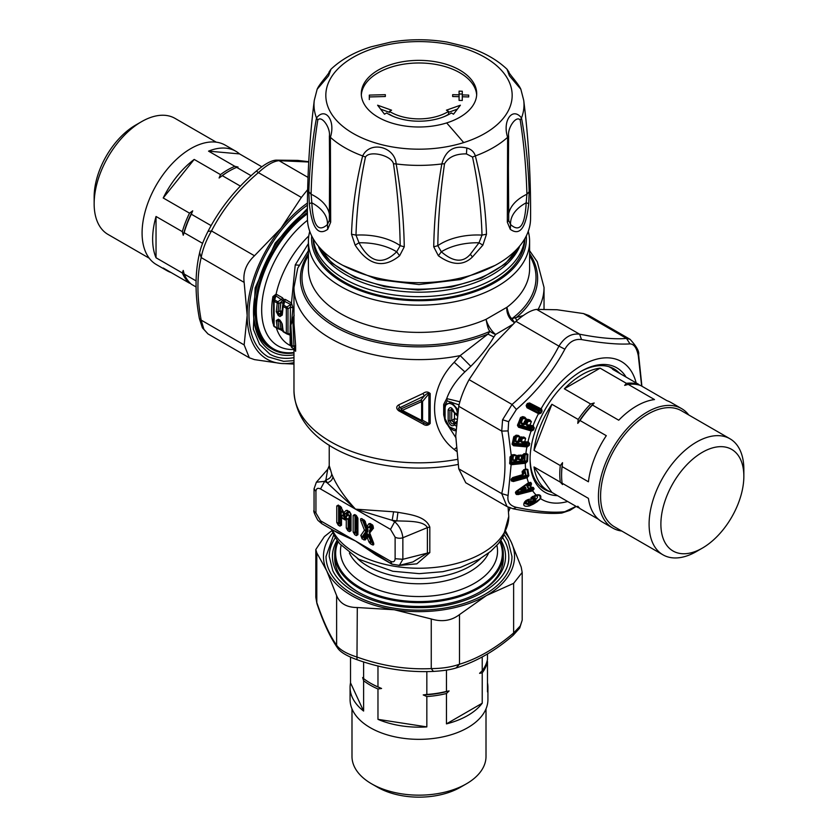 <?xml version="1.0" encoding="UTF-8"?>
<svg xmlns="http://www.w3.org/2000/svg" width="838" height="838" viewBox="0 0 838 838"><rect width="100%" height="100%" fill="white"/><g stroke="black" fill="none" stroke-linecap="round" stroke-linejoin="round"><path stroke-width="1.26" d="M530.087 458.47A69.564 40.161 120 0 0 544.49 489.382A69.564 40.161 120 0 0 550.126 491.717M618.905 372.596A69.564 40.161 120 0 0 614.055 368.888A69.564 40.161 120 0 0 580.085 371.873M532.266 487.224L531.386 487.747L533.356 487.433L534.099 488.868L532.654 490.817L518.01 494.609L516.009 494.074L515.464 492.294L516.292 491.246L528.516 482.698A79.6 45.954 -60 0 1 526.997 477.744L528.851 475.764L527.825 469.458L525.594 469.154A79.6 45.954 -60 0 1 525.332 463.257L527.458 461.529L527.877 454.301L525.897 453.421A79.6 45.954 -60 0 1 526.882 446.905L529.207 445.523L529.71 443.396L527.919 442.003A79.6 45.954 -60 0 1 531.124 430.91L518.575 427.254L518.806 425.809L530.569 429.245L531.659 427.537L533.691 427.59L533.178 426.678L529.689 425.62L531.376 421.598L529.867 419.922L527.804 419.325L525.992 419.828L526.337 418.895L522.388 417.188L520.786 418.204L522.441 418.508L520.67 423.085L522.975 424.96L524.829 424.426L526.631 420.959L527.479 421.2L526.128 424.677L527.531 426.291L531.145 427.349L530.789 428.197L519.026 424.761L522.074 417.492L520.786 418.214L518.219 424.719L518.743 426.458L531.659 430.208L532.853 429.758L533.523 428.04L534.204 428.239L533.534 429.946L531.554 431.015L531.292 430.114M528.516 482.698L530.789 482.374L528.516 482.698L516.135 492.273L528.003 483.557L528.307 484.134L526.819 485.841L528.108 488.365L530.705 488.847L517.496 492.22L516.994 491.215M531.219 485.171L530.622 484.856L530.674 485.768A0.964 0.733 -27.1 0 1 530.171 485.925L528.087 485.212L527.353 485.694L530.171 485.925L531.03 487.611L528.642 488.229L531.386 487.747L530.674 485.768L531.533 483.861L530.789 482.374M533.439 504.078L529.375 505.932C524.232 506.948 522.629 505.639 524.567 502.004L525.929 500.548C531.177 498.275 532.539 498.589 530.004 501.491L531.103 502.109L535.136 499.458L534.382 498.83L532.863 499.354L531.009 497.594L536.1 495.007C540.028 494.231 541.505 495.447 540.552 498.641L532.989 503.554L533.439 504.078L537.106 501.773L535.723 500.915L534.707 495.562M533.534 429.946L530.789 428.197L531.554 431.015M528.663 442.087L524.588 442.244L525.615 438.295L523.813 437.007L519.864 437.614L520.063 436.682L515.81 435.739L514.364 436.923L516.166 436.755L515.108 441.301L517.758 442.621L519.55 441.804L520.817 438.284L521.718 438.368L520.911 441.804L522.608 443.04L526.442 443.386L526.222 444.224L513.715 443.124L515.59 435.97L513.694 437.101L512.112 444.276L512.804 443.784L513.621 444.926L513.631 444.203L526.128 445.303L526.767 442.715L526.442 443.386L528.988 443.323L528.307 442.59L522.922 442.38L522.608 443.04M529.71 443.396L528.988 443.323L528.495 445.46L527.343 446.099L513.621 444.926L513.547 445.732L512.112 444.276M529.207 445.523L526.222 444.224L527.332 446.916M526.358 453.379L522.2 455.149L524.64 454.699L524.284 460.722L511.421 462.063L511.767 456.04L512.699 455.935L512.479 460.177L515.412 460.869L517.077 459.811L517.695 456.438L518.628 456.343L518.45 459.559L521.383 460.251L523.048 459.193L523.865 454.196L524.798 454.102L524.64 454.699A1.278 0.67 2.1 0 1 525.196 454.699L524.798 454.102L526.17 453.85L527.144 454.353L526.725 461.602L525.677 462.387L511.557 463.885L510.583 463.005L509.755 463.739L511.128 464.681L508.1 495.509C507.053 501.836 509.829 505.796 516.428 507.357C536.781 511.62 552.923 513.066 564.864 511.693L576.062 506.362M527.877 454.301L525.196 454.699L524.839 460.743L527.458 461.529M525.793 463.184L524.284 460.722L524.347 461.79L510.583 463.005L510.834 456.563L511.924 455.432L509.996 456.972L509.755 463.739M527.825 469.458L526.055 469.029L522.891 470.914L524.714 470.202L525.573 475.46L512.804 478.99L512.709 478.309L522.535 475.586L524.232 472.967L523.771 470.013M527.458 477.587L527.207 476.853L513.202 480.761L513.045 479.985L525.814 476.455L526.128 475.397L525.573 475.46L525.814 476.455L527.207 476.853L528.129 475.963L527.092 469.636L524.714 469.741L526.128 475.397L528.851 475.764M531.533 483.861L530.831 484.155L530.108 482.657L528.003 483.557A1.278 0.953 -28.3 0 1 528.527 483.421L528.82 484.699L528.83 483.987L530.831 484.155L530.622 484.856L528.087 485.212L527.573 484.647M533.356 487.433L530.433 488.303A1.278 0.995 -26 0 1 530.967 488.166L529.553 488.533M518.01 494.609L517.716 493.373L530.915 490.031L530.967 488.166L532.654 487.737L533.418 489.162L532.455 490.094L517.004 493.561L516.627 494.577M534.099 488.868L530.705 488.847L531.805 491.068M534.057 498.945L531.533 497.206L531.009 497.594L536.1 495.007A79.6 45.954 -60 0 1 532.654 490.817L532.455 490.094M535.461 495.342L535.995 495.206C539.316 494.787 540.667 495.887 540.049 498.526M534.204 428.239L532.947 425.924A79.6 45.954 -60 0 1 538.478 413.637L526.987 407.75L526.18 405.665L526.798 405.571L527.217 407.038L526.934 405.163L527.374 404.335L528.066 404.639L538.97 410.211L538.53 411.049L540.342 412.82L541.463 410.746L541.076 409.677L529.103 403.518L527.374 404.335L527.343 403.487L527.657 403.979M539.075 413.888L538.719 412.904L539.075 413.888L540.971 413.134L542.081 411.07L541.62 409.143L529.564 402.952L527.343 403.487M541.62 409.143L539.578 409.468L539.452 410.463L539.578 409.468L527.647 403.979L526.934 405.163L538.53 411.049A1.278 0.534 117.1 0 0 538.226 411.992L539.452 410.463L542.081 411.07M540.971 413.134L539.222 413.124L527.312 406.42L528.066 404.639A1.278 0.534 -62.9 0 1 528.663 403.885L529.564 402.952M534.382 427.789L533.523 428.04M533.649 426.154L532.099 426.647L532.14 427.548L534.183 428.281M588.821 315.497L583.52 313.58L557.061 309.746L536.624 309.4C531.292 310.039 524.41 314.009 515.967 321.321L489.507 348.755L469.071 379.656C464.011 389.146 460.565 398.029 458.742 406.283L501.721 431.099L508.1 430.921L508.656 421.682L516.428 409.447C536.781 391.681 552.923 371.59 564.864 349.184C569.117 341.873 574.679 338.667 581.53 339.568C602.134 343.192 618.276 344.638 629.977 343.894C633.968 343.957 636.744 347.906 638.305 355.741L641.657 386.077M526.337 418.895L524.808 417.209L522.765 416.612L520.587 417.481L517.465 425.442L518.575 427.254M532.591 426.469L532.947 425.924L530.045 425.076L531.376 421.598M526.872 404.105L526.18 405.665M526.987 407.75L527.217 407.038L538.719 412.904M522.765 416.612L522.074 417.492L522.922 417.743L524.808 417.209M529.867 419.922L529.501 420.498L526.306 420.267L525.604 419.702L525.939 418.77L522.954 418.675L522.922 417.743L521.184 423.263L523.687 424.018L522.074 424.698M527.804 419.325L527.112 420.205L530.988 421.472L527.992 421.378L526.641 424.866L532.099 426.647M524.441 421.325L525.426 421.514L527.112 420.205L526.096 420.466L525.604 419.702L523.666 423.337L520.67 423.085M576.209 506.435L569.966 510.342L561.753 513.055C549.299 514.165 533.083 512.741 513.118 508.781L507.042 506.581L501.721 493.624C506.047 475.282 506.047 454.437 501.721 431.099L502.58 419.775L512.049 404.471L516.428 409.447M469.071 379.656L512.049 404.471C532.004 387.523 547.643 368.081 558.946 346.136L564.864 349.184M515.967 321.321L558.946 346.136C564.529 337.138 571.411 333.168 579.603 334.205C599.568 338.102 615.197 339.495 626.499 338.395L630.05 339.296C636.555 346.419 639.415 351.52 638.608 354.6L638.305 355.741M536.624 309.4L579.603 334.205L581.53 339.568M583.52 313.58L626.499 338.395L629.977 343.894M567.661 501.501A79.6 45.954 -60 0 1 540.552 498.641L537.106 501.773M526.819 476.979L526.997 477.744L513.38 481.515L512.008 480.111L513.045 479.985L512.804 478.99A1.278 0.869 171.8 0 0 511.882 479.807L511.41 480.96L513.38 481.515M511.086 479.734L512.762 477.555L523.258 474.476A0.964 0.555 -163.5 0 1 522.587 474.842L512.762 477.555L511.128 479.168L511.41 480.96M523.3 474.329L523.258 474.507A0.964 0.964 0 0 1 522.587 475.167L522.168 471.888L522.86 471.27L523.3 473.784L524.232 472.967M525.594 469.154L523.813 469.647L522.168 471.888M525.279 462.45L525.332 463.257L511.599 464.692L511.285 463.875M511.599 464.692L511.421 462.063A1.278 0.702 -175.6 0 0 510.499 462.555L509.567 462.943M525.992 469.395L523.813 469.647L522.87 470.998M522.891 470.914L522.21 471.26L522.86 471.27M523.258 474.476L523.3 473.784L522.608 474.392M516.114 491.833L515.464 492.294L516.114 491.833L517.004 493.561L517.716 493.373L517.496 492.22A1.278 0.985 153.2 0 0 516.648 493.278L516.009 494.074M526.306 500.401L528.495 499.364L530.506 502.507L531.229 502.182M530.004 501.491L527.898 500.831L527.542 499.71M529.375 505.932L529.197 504.958L532.989 503.554L532.067 503.219L529.197 504.958L524.337 503.408L524.85 501.962M524.567 502.004L525.091 501.606L524.567 502.004M532.863 499.354L533.178 497.919L535.681 498.998L531.313 502.119M535.136 499.458L535.681 498.998L535.136 499.458M534.382 498.83L532.507 496.484C538.174 495.164 539.044 496.41 535.136 500.213L531.47 502.528C525.782 504.78 524.179 503.994 526.652 500.171L527.259 500.401C525.248 503.408 526.515 504.005 531.051 502.192M529.019 502.905L535.681 498.998M508.1 430.921L511.285 455.704L509.996 456.972M522.703 455.359L522.765 455.191A0.964 0.964 0 0 0 522.786 455.149L518.104 455.264L516.459 456.301L516.491 455.432L514.406 454.615L512.175 454.845L510.939 456.155M520.356 455.034L521.833 455.526L523.205 454.468M525.782 453.892L524.106 453.609L522.86 454.95M526.955 446.088L526.882 446.905L513.547 445.732M520.063 436.682L518.23 435.393L516.061 435.205L513.694 437.101M527.668 442.516L527.919 442.003L524.829 441.731L525.615 438.295M517.465 425.442L518.806 425.809L519.026 424.761L518.23 424.698M516.061 435.205L515.59 435.97L516.501 436.053L518.23 435.393M513.998 436.399L514.532 436.514L513.998 436.399M523.813 437.007L520.304 437.865L519.455 437.541L519.654 436.619L516.711 436.849L516.501 436.053L515.653 441.396L518.251 441.783L516.805 442.537M521.624 436.818L521.142 437.583L525.216 438.232L522.263 438.452L521.446 441.909L522.922 442.38L524.829 441.731L520.911 441.804M519.811 438.588L520.293 437.876A0.964 0.964 0 0 0 520.304 437.865L519.455 437.541L518.094 441.197L515.108 441.301M518.565 439.206L520.817 438.284L521.142 437.583L519.455 437.541M512.175 454.845L510.866 456.333M514.406 454.615L511.924 455.432L516.491 455.432M518.104 455.264L517.015 456.343L516.051 456.301L516.082 455.432L513.254 455.945L512.856 455.338L512.699 455.935A1.278 0.67 2.2 0 1 513.254 455.945L513.034 460.188L515.674 460.209L514.427 460.963M517.978 455.725L520.241 455.484L516.051 456.301L515.37 459.769L512.479 460.177M521.487 456.26L522.849 454.982L521.529 455.935L521.341 459.151L519.005 459.58L521.645 459.591L520.398 460.345M458.742 406.283L455.725 435.812L458.742 468.809L501.721 493.624L508.1 495.509M561.753 513.055L564.864 511.693M513.118 508.781L516.428 507.367M458.742 468.809L465.781 482.761M526.128 424.677L530.045 425.076L527.531 426.291M527.992 421.378L527.961 420.456L527.992 421.378M531.606 426.636L531.659 427.537L531.606 426.636M522.975 424.96L524.379 423.881A0.964 0.796 47.4 0 1 523.687 424.018L523.666 423.337L524.64 423.525L524.829 424.426M526.212 421.587L525.426 421.514L524.64 423.525L525.426 423.588M522.263 438.452L522.053 437.666L522.263 438.452M512.154 443.553L513.715 443.124L513.631 444.203L512.804 443.784M520.492 438.934L519.623 439.133L520.126 438.065L518.952 441.5A0.964 0.88 45.4 0 1 518.251 441.783L518.094 441.197L519.151 441.123L519.55 441.804M518.083 441.951L517.758 442.621M515.475 457.904L516.575 457.558L516.344 459.79A0.964 0.932 46.7 0 1 516.198 459.957L516.198 459.957A0.964 0.932 46.7 0 1 515.674 460.209L515.37 459.769L516.48 459.413L517.077 459.811M517.853 455.851L516.889 456.532L517.853 455.851M516.711 456.899L516.994 456.364A0.964 0.964 0 0 0 517.004 456.354L516.575 457.558L516.889 456.532L516.575 457.558L517.496 457.087M515.569 460.303L516.344 459.79L515.412 460.869M523.509 455.432L522.598 455.903L522.315 459.172A0.964 0.932 46.8 0 1 522.168 459.339L522.168 459.339A0.964 0.932 46.8 0 1 521.645 459.591L521.341 459.151L522.451 458.795L523.048 459.193M518.45 459.559L519.005 459.58L519.183 456.354L523.52 455.296M519.183 456.354L518.785 455.746L518.628 456.343A1.278 0.67 2.5 0 1 519.183 456.354M522.786 455.128L522.619 455.663L522.786 455.128M521.54 459.685L522.315 459.172L521.383 460.251M523.425 487.538L525.436 487.171L525.038 488.156L522.807 488.9C520.377 490.115 520.534 490.419 523.279 489.811L524.588 489.476A1.278 1.278 -100.1 0 0 525.395 488.858L525.038 488.156L522.807 488.9L522.284 488.324C520.042 490.083 520.346 490.691 523.216 490.146L524.64 489.465L523.425 487.538L522.284 488.324M525.436 487.171L526.138 488.554L523.216 490.146M526.138 488.554L524.578 489.801M526.819 485.841L527.353 485.694L528.642 488.229L528.108 488.365M535.65 499.197L532.738 496.955M531.47 502.528L532.067 503.219L535.723 500.915L535.136 500.213M528.988 502.905L527.259 500.401M620.382 373.79A68.925 39.795 120 0 0 616.684 371.14A68.925 39.795 120 0 0 612.547 369.265L638.839 384.453A68.925 39.795 120 0 0 626.405 383.333L600.102 368.154A68.925 39.795 120 0 0 564.33 388.811L590.633 403.989A68.925 39.795 120 0 0 585.154 410.117A68.925 39.795 120 0 0 578.199 419.461L551.896 404.283A68.925 39.795 120 0 0 534.016 450.373L560.308 465.561A68.925 39.795 120 0 0 560.308 482.143L534.016 466.955A68.925 39.795 120 0 0 547.759 490.534A68.925 39.795 120 0 0 551.896 492.409L578.199 507.587A68.925 39.795 120 0 0 579.372 507.954M639.478 385.124L638.839 384.453M688.763 414.978A68.925 39.795 120 0 0 681.64 408.64L671.091 402.554A68.925 39.795 120 0 0 666.954 400.679L640.651 385.49A68.925 39.795 120 0 0 628.217 384.38L654.509 399.569A68.925 39.795 120 0 0 618.737 420.215L592.445 405.037A68.925 39.795 120 0 0 586.967 411.165A68.925 39.795 120 0 0 580.011 420.508L577.78 423.389A67.648 39.051 -60 0 1 586.495 411.311A67.648 39.051 -60 0 1 594.184 402.984L590.633 403.989M534.016 466.955L551.896 492.409M600.102 368.154L564.33 388.811M628.217 384.38L624.666 385.386L626.405 383.333M722.262 530.758A58.67 33.876 120 0 0 743.851 476.246A58.67 33.876 120 0 0 682.478 469.647A58.67 33.876 120 0 0 662.177 535.262A58.67 33.876 120 0 0 702.37 548.104A58.67 33.876 120 0 0 722.262 530.758M577.78 423.389L578.199 419.461M580.011 420.508L606.303 435.687A68.925 39.795 120 0 0 588.423 481.787L562.12 466.609L562.539 462.681L560.308 465.561M551.896 404.283L534.016 450.373M560.308 482.143L562.539 484.542L562.12 483.191L588.423 498.369A68.925 39.795 120 0 0 602.166 521.938L612.714 528.034A68.925 39.795 120 0 0 621.765 531.03M598.468 519.288L580.011 508.635L577.78 506.225L578.199 507.587M562.12 466.609A68.925 39.795 120 0 0 561.596 475.209A68.925 39.795 120 0 0 562.12 483.191M562.539 462.681A67.648 39.051 120 0 0 561.596 474.161L561.596 475.209M743.851 476.246L743.851 469.448A67.009 38.684 120 0 0 729.982 438.777A67.009 38.684 120 0 0 673.762 461.906A67.009 38.684 120 0 0 662.973 554.829A67.009 38.684 120 0 0 696.472 551.509L702.37 548.104M594.184 402.984L592.445 405.037M681.64 408.64A68.925 39.795 120 0 0 623.807 432.439A68.925 39.795 120 0 0 612.714 528.034M729.982 438.777L681.462 410.767A67.009 38.684 120 0 0 625.253 433.895A67.009 38.684 120 0 0 614.464 526.819L662.973 554.829M315.811 597.285L316.942 603.664C323.395 622.718 330.266 637.477 337.557 647.931C340.165 652.006 346.597 655.903 356.841 659.632C381.835 668.64 407.268 672.568 433.162 671.427C443.176 670.871 451.085 669.646 456.867 667.729C476.738 661.454 495.53 650.634 513.223 635.256L513.631 632.962L520.262 625.976L522.189 620.193L519.728 628.029L513.223 635.256M332.78 532.727A95.542 55.161 180 0 0 326.715 570.762L336.625 595.598C339.851 603.486 346.733 607.466 357.292 607.529L394.269 609.76A95.542 55.161 180 0 1 327.323 572.019A95.542 55.161 180 0 1 326.715 570.762L316.806 552.891L316.806 602.522C323.416 621.754 330.025 635.99 336.625 645.218L337.557 647.931M336.625 595.598L336.625 645.218C339.819 649.827 346.702 653.808 357.292 657.149C381.95 665.959 406.598 669.772 431.256 668.598C442.014 668.556 451.431 667.1 459.486 664.23L456.134 667.865M357.292 607.529L356.967 659.558M431.256 618.968C442.003 622.205 451.42 620.749 459.486 614.6L486.553 595.483A95.542 55.161 180 0 1 394.269 609.76L431.256 618.968L431.256 668.598L433.372 671.385M315.811 549.665L315.811 597.316L316.942 603.664M316.806 552.891L315.811 549.539L324.369 536.592L331.9 530.611M505.22 532.727A95.542 55.161 180 0 1 510.677 540.96A95.542 55.161 180 0 1 511.285 542.207A95.542 55.161 180 0 1 486.553 595.483L513.631 583.342L522.189 572.427L521.194 567.043L511.285 542.207L505.764 531.439M337.096 540.321A86.565 49.976 0 0 0 335.944 570.552A86.565 49.976 0 0 0 357.795 591.827A86.565 49.976 0 0 0 480.205 591.827A86.565 49.976 0 0 0 502.056 542.416A86.565 49.976 0 0 0 500.904 540.321M500.328 541.128A84.313 48.677 180 0 1 503.313 553.96A84.313 48.677 180 0 1 442.736 600.668A84.313 48.677 180 0 1 334.687 553.96L334.687 558.317A84.313 48.677 0 0 0 338.091 572.019A84.313 48.677 0 0 0 358.591 592.277M479.409 592.277A84.313 48.677 0 0 0 503.313 558.317L503.313 553.96M504.256 534.738L508.1 540.908L511.976 556.484A92.976 53.674 180 0 1 432.219 609.614A92.976 53.674 180 0 1 329.784 571.6A92.976 53.674 180 0 1 326.024 556.484L333.744 534.738M502.632 537.661A89.771 51.83 180 0 1 505.136 541.893A89.771 51.83 180 0 1 508.771 556.484C510.227 582.798 468.348 607.927 420.508 607.623C380.913 608.43 342.878 592.057 332.759 570.615L329.229 556.484A89.771 51.83 180 0 1 335.368 537.661M377.969 665.938L377.969 686.888A68.925 39.795 180 0 1 370.26 683.043A68.925 39.795 180 0 1 363.608 678.591L363.608 661.884M426.835 671.573L426.835 694.451A68.925 39.795 180 0 0 438.41 693.099A68.925 39.795 180 0 0 446.455 691.413L446.455 670.117M487.486 653.912L487.486 659.433A68.925 39.795 180 0 1 482.227 670.756L482.227 656.929M487.213 660.637L487.486 661.528A68.925 39.795 180 0 1 482.227 672.851L482.227 703.218A68.925 39.795 180 0 1 446.455 723.875L446.455 693.508A68.925 39.795 180 0 1 438.41 695.184A68.925 39.795 180 0 1 426.835 696.546L423.221 694.932A67.648 39.051 -0 0 0 438.044 693.435A67.648 39.051 -0 0 0 449.095 690.931L446.455 691.413M487.486 682.844A68.925 39.795 180 0 1 487.926 687.37A68.925 39.795 180 0 1 487.486 691.895L487.486 661.528M482.227 672.851L479.577 673.333L482.227 670.756M486.009 708.885L486.009 756.473A67.009 38.684 180 0 1 466.378 783.834L460.481 787.228A58.67 33.876 180 0 1 435.519 795.786A58.67 33.876 180 0 1 377.519 787.228L371.622 783.834A67.009 38.684 180 0 1 351.991 756.473L351.991 708.885M423.221 694.932L426.835 694.451M426.835 696.546L426.835 726.902L377.969 719.35L377.969 688.983L381.583 688.49L377.969 686.888M426.835 726.902A68.925 39.795 180 0 1 377.969 719.35M350.514 682.844L363.608 711.053A68.925 39.795 180 0 1 350.075 687.37A68.925 39.795 180 0 1 350.514 682.844L350.514 657.139M363.608 711.053L363.608 680.686L362.644 677.554L363.608 678.591M377.969 688.983A68.925 39.795 180 0 1 363.608 680.686M381.583 688.49A67.648 39.051 180 0 1 371.171 683.567L370.26 683.043M466.378 783.834A67.009 38.684 180 0 1 437.865 793.596A67.009 38.684 180 0 1 371.622 783.834M482.227 703.218L446.455 723.875M449.095 690.931L446.455 693.508M487.926 687.37L487.926 699.552A68.925 39.795 180 0 1 438.41 737.733A68.925 39.795 180 0 1 350.075 699.552L350.075 687.37M203.906 329.344L207.95 333.901L202.398 327.857L203.906 329.344L201.172 320.106L199.392 318.608C194.919 294.62 194.94 272.937 199.444 253.568C200.68 247.598 203.561 240.139 208.096 231.183C220.048 208.201 236.18 188.131 256.47 170.994C264.829 163.976 271.418 160.362 276.247 160.142L279.054 160.687C273.471 161.147 266.589 165.128 258.397 172.618L256.47 171.13M293.97 362.613A95.542 55.161 -60 0 1 282.333 363.556A95.542 55.161 -60 0 1 280.94 363.451L254.48 359.617L249.326 357.795L244.151 344.921L247.168 315.402A95.542 55.161 -60 0 1 280.94 228.345L301.376 197.433L258.397 172.618C238.432 189.566 222.803 209.008 211.501 230.953C206.158 240.297 202.712 249.169 201.172 257.58L199.695 252.867M196.092 286.659L196.092 285.768M307.431 203.047A95.542 55.161 -60 0 0 280.94 228.345L254.48 255.768L211.501 230.953L208.023 231.393M254.48 255.768C246.309 263.457 242.863 272.34 244.151 282.396L247.168 315.402A95.542 55.161 -60 0 0 280.94 363.451L293.97 364.069M301.376 197.433L307.651 189.608M307.399 210.453A86.565 49.976 120 0 0 253.516 311.736A86.565 49.976 120 0 0 285.37 355.364A86.565 49.976 120 0 0 293.97 354.872M253.516 310.804A84.313 48.677 120 0 0 270.978 348.503L272.633 349.456A84.313 48.677 -60 0 1 258.397 286.648A84.313 48.677 -60 0 1 307.399 212.391M293.97 360.654L283.663 361.346L268.233 356.915A92.976 53.674 -60 0 1 252.678 287.109A92.976 53.674 -60 0 1 307.42 205.163M293.97 357.648A89.771 51.83 -60 0 1 284.291 358.287A89.771 51.83 -60 0 1 269.836 354.139L259.56 344.313L253.338 329.208L255.14 287.937L275.199 243.083L307.399 208.473M184.14 232.702A68.925 39.795 -60 0 1 186.706 224.898A68.925 39.795 120 0 1 191.326 214.203L192.709 210.83A67.648 39.051 120 0 0 186.602 224.416A67.648 39.051 120 0 0 183.239 235.237L184.14 232.702L202.587 243.355M196.113 280.929L184.14 274.016A68.925 39.795 -60 0 0 191.326 284.229L196.102 286.984M184.14 274.016L183.239 270.433L182.328 272.968L156.036 257.779L156.036 216.476L182.328 231.655A68.925 39.795 -60 0 1 184.894 223.851A68.925 39.795 -60 0 1 189.514 213.156L163.211 197.967L194.196 159.429L220.488 174.618A68.925 39.795 -60 0 1 234.85 166.322L238.044 167.055L236.662 167.37L251.138 175.729M183.239 235.237L182.328 231.655M240.443 186.141L222.3 175.666A68.925 39.795 -60 0 1 229.486 170.9A68.925 39.795 -60 0 1 236.662 167.37M211.124 225.632L191.326 214.203M229.486 170.9L228.575 171.423A67.648 39.051 120 0 0 219.106 177.991L222.3 175.666M219.106 177.991L220.488 174.618M192.709 210.83L189.514 213.156M234.85 166.322L208.547 151.144L239.532 153.909L261.791 166.762M149.237 258.219L108.018 234.431A67.009 38.684 -60 0 1 94.149 203.76L94.149 196.951A58.67 33.876 -60 0 1 99.219 171.046A58.67 33.876 -60 0 1 135.63 125.092L141.528 121.688A67.009 38.684 -60 0 1 175.027 118.378L216.235 142.167M156.036 257.779A68.925 39.795 -60 0 1 156.036 216.476M171.046 272.528A68.925 39.795 -60 0 1 166.909 270.643A68.925 39.795 -60 0 1 163.211 268.003L189.514 283.181A68.925 39.795 -60 0 1 182.328 272.968M190.415 283.391L189.514 283.181M94.149 203.76A67.009 38.684 -60 0 1 99.942 174.178A67.009 38.684 -60 0 1 141.528 121.688M163.211 197.967A68.925 39.795 -60 0 1 194.196 159.429M208.547 151.144A68.925 39.795 -60 0 1 235.834 151.259A68.925 39.795 -60 0 1 239.532 153.909M166.909 270.643L156.36 264.557A68.925 39.795 -60 0 1 148.054 202.576A68.925 39.795 -60 0 1 225.286 145.173L235.834 151.259M334.687 553.96A84.313 48.677 180 0 1 337.672 541.128M340.993 514.773L341.611 511.505L342.522 511.683L343.36 513.778L344.177 513.443L345.455 517.235L346.901 515.82L346.775 514.941L348.179 514.385L349.54 515.695L349.959 517.999L349.027 517.853L348.137 519.131A1.927 0.702 -145.1 0 1 346.01 517.098L344.879 518.198L342.627 518.492L341.495 516.093L343.13 515.433L341.003 515.014M346.775 514.941L344.879 518.198L345.151 519.948L346.272 518.848A1.927 1.55 45.6 0 1 346.01 517.098L348.189 514.951L349.1 515.82L349.425 528.443L348.524 528.956L348.137 528.275A1.927 1.11 180 0 1 346.272 527.992L346.272 518.848A1.927 1.11 180 0 0 348.137 519.131L348.137 528.275L349.959 527.678L349.425 528.443L350.766 528.757M348.44 511.568L346.084 513.883L346.89 514.364L344.617 513.673M343.622 512.479L343.884 512.605A1.927 1.55 -134.4 0 0 345.518 513.568L344.334 513.516A1.927 1.571 -61.6 0 0 345.518 513.568L348.137 511.316A1.927 1.11 120 0 1 347.854 511.222L350.462 513.432A1.927 1.11 0 0 0 351.017 514.218L351.017 530.726L350.127 529.878A1.927 1.11 120 0 0 349.446 531.638L347.843 530.705L348.524 528.956L350.127 529.878L350.514 527.992M341.244 513.359L340.951 515.024A1.927 1.927 0 0 0 340.94 515.307A1.927 1.11 0 0 0 341.495 516.093L341.495 525.227L340.605 524.379A1.927 1.11 120 0 0 339.924 526.138L338.322 525.206L338.615 522.776A1.927 1.11 180 0 1 336.75 522.493L336.75 505.984L339.002 506.037A1.927 1.11 -60 0 1 338.72 505.953L338.72 505.953A1.927 1.11 -60 0 1 338.322 505.073L341.003 507.189M366.866 526.254A1.927 1.561 -52.4 0 0 367.348 526.997L370.281 528.003L367.746 527.301M364.656 520.859L363.64 520.66L367.075 529.626L367.934 529.396L367.934 531.407L364.656 536.163L363.64 535.964L363.975 536.844L365.41 537.441L367.39 534.581L367.212 533.743L370.281 535.524L372.208 540.52L371.412 540.908L372.784 541.924M373.182 542.511L372.837 542.993L373.528 542.825C374.083 544.721 373.622 545.37 372.156 544.742L370.312 543.673L370.993 541.924L368.867 536.844L367.159 537.326A1.927 1.519 34.6 0 1 366.824 535.671L367.39 534.581L369.432 535.754L368.867 536.844L366.824 535.671L365.033 538.258L362.844 537.221L364.656 536.163L365.295 536.53L365.378 539.913L362.163 538.97L362.508 536.351L363.64 535.964L367.075 530.978L366.133 531.083L366.133 529.742L367.075 529.626L367.075 530.978L367.934 531.407M370.312 543.673L368.95 541.976L371.412 540.908L369.432 535.754L370.281 535.524M369.736 532.507L369.568 530.339L369.568 532.36M369.432 531.952L369.548 531.711A1.927 1.54 -160.8 0 0 369.432 531.952A1.927 1.927 0 0 0 369.453 533.272L373.528 528.108A1.927 1.519 34.6 0 1 373.182 526.453L369.548 531.711A1.927 1.519 34.6 0 0 369.893 533.366L373.528 542.825M343.664 512.657A1.927 1.571 -61.6 0 0 344.334 513.516A1.927 1.927 0 0 1 343.507 512.636L341.202 507.713L343.884 512.605L346.199 510.352L348.105 511.369M340.438 506.875L338.615 506.267L338.615 522.776L339.505 522.263L339.903 522.943L339.002 523.457L340.605 524.379L341.244 523.268M339.903 506.278L339.505 522.263L340.438 522.179L339.903 522.943L340.846 523.488L340.993 522.503M356.831 516.344L355.406 515.506A1.927 1.11 120 0 1 355.123 515.422L357.334 517.402L357.334 533.911M356.297 515.747L355.909 531.732L357.637 532.727M354.725 514.542L356.328 515.464L357.899 518.188L357.899 534.696L357.397 533.628L355.406 532.926L356.831 531.648L355.008 532.245L354.725 534.675L353.154 531.962A1.927 1.11 0 0 0 355.008 532.245L355.008 515.737L353.154 515.443L354.725 514.542A1.927 1.11 120 0 0 355.123 515.422L355.123 515.422M357.386 531.962L357.009 533.848A1.927 1.11 120 0 0 356.328 535.608L354.725 534.675M366.824 525.95L366.73 526.159A1.927 1.927 0 0 0 367.348 526.997A1.927 1.561 -52.4 0 0 368.867 527.133A1.927 1.519 -145.4 0 1 367.159 526.254L368.95 523.666A1.927 1.519 34.6 0 0 370.647 524.536L370.993 524.504A1.927 1.11 -60 0 1 370.71 524.42L370.71 524.42A1.927 1.11 -60 0 1 370.312 523.541L372.847 525.3M363.975 520.178L363.64 520.66L362.508 520.283L362.844 519.801A1.927 1.11 -60 0 1 362.561 519.717L362.561 519.717A1.927 1.11 -60 0 1 362.163 518.837L364.687 520.869M367.212 533.743L364.687 538.289A1.927 1.11 -60 0 0 364.006 540.039M372.25 540.552L370.993 541.924L372.837 542.993A1.927 1.11 -60 0 0 372.156 544.742M362.508 520.283L366.133 529.742L364.436 530.213L360.801 520.765L362.844 519.801M372.837 525.573L373.182 526.453L372.837 525.573M346.199 510.352L349.446 511.494A1.927 1.11 120 0 0 349.844 512.374M347.456 510.342A1.927 1.11 120 0 0 347.854 511.222L347.948 511.253M341.317 507.556L338.72 505.953M339.924 526.138L341.495 525.227L341.003 524.159M349.446 531.638L351.017 530.726L350.525 529.658M350.525 513.139A1.927 1.11 0 0 0 350.462 513.432L350.462 529.941M356.328 515.464A1.927 1.11 120 0 0 356.726 516.344M356.328 535.608L357.899 534.696L357.397 533.628M357.899 518.188A1.927 1.11 180 0 1 357.334 517.402M365.033 521.299L366.73 526.159L364.939 521.508L362.425 519.644M360.801 535.472A1.927 1.519 34.6 0 0 362.508 536.351L366.133 531.083A1.927 1.519 -145.4 0 1 364.436 530.213L360.801 535.472L362.163 538.97M456.207 423.819L455.212 423.242L456.04 422.143L453.955 422.488L453.588 423.609L454.594 425.076L455.212 423.242L453.588 423.609C452.373 424.384 451.148 423.452 449.912 420.812L449.912 410.285L451.703 410.023L451.703 420.634L453.955 422.488L454.479 418.728L457.066 419.272M457.108 415.648L454.479 413.092L454.479 418.728L451.703 420.634L448.162 420.571L448.162 409.918L449.912 410.285L452.447 409.091M452.038 409.122L451.703 410.023L453.641 412.055M391.933 564.173L390.529 561.198C393.315 562.518 394.845 561.69 395.117 558.705L402.858 559.302L399.391 565.367L391.859 564.131L375.675 554.787L355.522 540.992L338.028 533.052L321.844 523.708L320.525 520.775L355.522 540.992L333.482 530.433M329.229 445.125L329.229 465.645L327.742 469.28L325.898 479.923L327.145 482.782L355.522 509.158L392.184 520.325L396.824 520.869L394.667 521.76C399.38 525.887 402.114 531.219 402.858 537.745A6.411 3.698 180 0 1 395.117 537.158L395.117 558.705M314.051 488.774L315.936 491.435C316.209 488.449 317.738 487.622 320.525 488.952L324.662 481.347L327.145 482.782C330.633 481.714 332.56 479.703 332.906 476.749C337.62 487.161 345.162 497.971 355.522 509.158L393.598 511.788L392.184 520.325L394.667 521.76L390.529 529.365L395.117 537.158M329.889 469.448C328.506 463.215 329.125 464.755 331.743 474.067C331.398 477.021 329.449 478.969 325.898 479.923L324.662 481.347L316.376 482.217L314.051 488.816L314.051 510.373C313.182 510.751 314.439 514.04 317.843 520.272L321.844 523.708M315.936 491.435L315.936 512.992A6.411 3.698 180 0 1 314.051 510.373M509.106 507.598L509.881 507.901M448.162 409.918C449.88 406.378 451.85 407.027 454.06 411.867L454.594 412.684A1.927 1.11 120 0 0 454.982 413.731L454.982 413.731A1.927 1.11 120 0 0 455.212 413.804M454.06 425.17C451.85 426.71 449.88 425.18 448.162 420.571M398.888 565.482L416.853 563.827L429.821 552.609L427.39 553.08L412.893 561.942L399.391 565.367M396.824 520.869C407.446 521.372 423.63 520.524 427.39 527.615A6.411 3.698 0 0 1 429.821 527.144C425.756 515.946 409.29 514.459 397.935 512.29L396.824 520.869M508.111 507.409L508.771 516.407L503.156 536.77L498.463 543.548L490.722 551.341L479.346 559.197L460.397 567.42L442.799 571.684L419.22 573.653L392.813 571.254L358.674 559.208L339.683 543.715L334.917 536.907L331.398 529.228M455.851 429.58L449.482 426.93L445.093 418.801L445.093 408.158C445.627 398.72 457.894 404.691 457.255 414.223L454.594 412.684M391.692 564.037L355.522 540.992L390.529 561.198M393.598 511.788L397.935 512.29M331.743 474.067L332.906 476.749M444.569 407.205L445.093 408.158L444.936 405.299L451.315 402.072L458.051 409.803M455.809 430.627L455.034 430.533C453.672 431.664 444.727 424.028 444.538 418.026L444.926 405.309M291.834 347.644L293.96 348.744C295.091 349.069 295.091 348.325 293.96 346.523L295.625 345.361L295.625 351.279L293.96 348.744L292.19 347.812A1.927 1.906 -67.6 0 1 291.215 346.283A1.927 0.723 173.2 0 1 292.19 345.602L293.96 346.523L292.839 320.074L290.87 325.05L292.19 347.812L290.116 344.785L290.147 325.668L290.87 325.05L290.147 325.678L290.116 328.412L291.215 346.283L290.147 344.47M421.64 401.601L402.24 410.379L421.64 420.383L421.64 401.601A1.927 1.11 0 0 0 422.562 401.454L420.886 400.114L421.64 401.601M459.046 404.89L447.167 400.889L446.706 398.584C450.174 389.052 456.228 380.159 464.87 371.894L470.809 366.311C480.803 356.234 488.491 346.44 493.854 336.939L495.635 334.446A12.821 7.207 -139.5 0 1 490 331.314C488.554 330.214 487.255 326.212 486.103 319.299A12.821 4.819 -122.7 0 0 495.635 334.446L512.07 324.83M459.863 401.779L446.706 398.584L443.69 404.419L444.926 406.2M445.156 404.712L447.167 400.889M455.275 430.585L455.799 430.889M401.496 408.703L401.496 410.924L399.883 409.897C398.05 408.504 398.05 407.771 399.883 407.687L424.3 395.976L420.886 400.114L401.496 408.703L399.883 407.687L398.699 404.869C396.06 406.587 396.06 408.556 398.699 410.788L399.757 409.813L401.496 410.924L402.24 410.379A1.927 0.765 65.9 0 1 401.496 408.703M401.496 410.924L424.3 422.907L420.886 421.043L421.64 420.383A1.927 1.11 180 0 0 422.562 420.236L420.886 421.043L401.507 410.924A1.927 1.927 0 0 1 401.475 410.913M523.163 315.601L512.018 318.597C510.122 317.759 508.425 313.988 506.927 307.284A12.821 9.585 -116.3 0 0 514.511 322.62M529.606 255.548A117.016 67.564 180 0 1 512.018 318.597A12.821 7.018 -100.7 0 0 514.689 322.452M293.97 352.966A84.313 48.677 -60 0 1 286.208 353.353A84.313 48.677 -60 0 1 272.633 349.456M455.736 437.457L448.257 425.955M444.569 418.372L443.69 414.862L444.381 415.26M443.69 414.862L443.69 404.419M308.394 255.548A117.016 67.564 180 0 0 334.331 324.243A117.016 67.564 180 0 0 451.944 342.438A117.016 67.564 180 0 0 490 331.314L487.936 334.1L460.188 355.595L454.206 362.278C428.019 388.989 428.019 429.381 454.206 449.451L456.448 451.273M295.625 345.361L293.97 323.279L293.97 287.434A125.03 72.183 180 0 0 454.206 356.695A125.03 72.183 180 0 0 460.188 355.595L470.809 366.311M294.054 315.957L292.839 320.074L294.033 319.027M398.699 410.788L423.001 424.007L424.3 422.907C426.647 424.342 428.176 424.604 428.878 423.682L422.562 420.236L422.562 401.454L428.878 393.797A3.205 1.854 180 0 1 430.198 393.556L430.198 423.441L428.878 423.682L428.878 393.797C428.176 392.875 426.647 393.598 424.3 395.976L423.001 393.493C425.631 391.482 428.029 391.503 430.198 393.556M308.394 253.621A118.619 68.486 180 0 0 331.659 324.704A118.619 68.486 180 0 0 452.394 344.083A118.619 68.486 180 0 0 487.936 334.1L493.854 336.939M311.705 235.939A107.4 62.002 0 0 0 388.759 298.202A107.4 62.002 0 0 0 526.295 235.939M313.203 238.725A105.798 61.08 0 0 0 403.979 299.166A105.798 61.08 0 0 0 520.513 255.894A105.798 61.08 0 0 0 524.798 238.725M528.244 231.34A110.606 63.856 180 0 1 529.606 241.313L529.606 268.537A110.606 63.856 180 0 1 506.927 307.284L486.103 319.299A110.606 63.856 180 0 1 450.142 329.816A110.606 63.856 180 0 1 308.394 268.537L308.394 241.313A110.606 63.856 180 0 1 309.756 231.34M529.606 253.621A118.619 68.486 180 0 1 515.538 318.168L516.805 320.598M295.625 351.279L294.033 349.551M423.001 424.007C425.631 425.903 428.029 425.714 430.198 423.441M398.699 404.869L423.001 393.493M529.606 241.313A110.606 63.856 180 0 1 450.142 302.591A110.606 63.856 180 0 1 387.858 302.591A110.606 63.856 180 0 1 308.394 241.313M280.95 321.488A1.927 1.205 -4.3 0 0 279.861 321.457L280.94 328.936L282.322 328.999M282.354 330.088L277.818 328.664A1.927 1.11 -60 0 1 277.629 328.59A1.927 1.927 0 0 0 277.944 328.737L278.918 328.203L282.354 330.088L281.694 330.067L282.396 330.79L280.342 329.606M283.715 331.041L282.396 330.79M273.198 323.384L273.377 324.463M272.916 323.269C271.24 315.434 271.24 306.54 272.916 296.61L274.141 297.909L276.1 294.117L272.916 296.61M273.576 300.371L274.204 297.616L273.576 300.371A1.927 1.927 0 0 0 273.555 300.496A1.927 0.859 9 0 0 274.12 301.251A1.927 1.11 120 0 1 274.675 299.962L273.565 300.433A1.927 0.859 9 0 0 273.555 300.496L273.565 325.479A1.927 1.309 -11.1 0 1 273.565 325.113L274.675 326.851A1.927 1.11 -60 0 1 274.487 326.778A1.927 1.11 -60 0 1 274.12 326.202L274.12 326.202A1.927 1.309 -11.1 0 1 273.565 325.479L273.565 325.479A1.927 1.927 0 0 0 274.487 326.778L277.629 328.59A1.927 1.11 -60 0 1 277.263 328.014L276.289 320.514L278.331 319.226A1.927 1.11 -60 0 0 278.729 320.053L278.729 320.053A1.927 1.11 -60 0 0 278.907 320.126L277.986 320.776L278.907 320.126M290.116 332.393L290.451 307.137L292.975 307.902L291.561 321.782M290.755 335.305L286.879 333.901A1.927 1.11 -60 0 1 286.701 333.828A1.927 1.927 0 0 0 287.005 333.974L287.989 333.43L290.451 334.341M278.551 319.969L280.374 321.006L281.673 323.175L282.636 330.717A1.927 1.309 -11.1 0 1 282.636 330.35L283.736 332.089A1.927 1.11 -60 0 1 283.558 332.016A1.927 1.11 -60 0 1 283.192 331.439L282.238 323.95L279.976 320.168L278.331 319.226M275.555 295.646L282.354 300.234L290.744 304.487L290.451 307.137L287.989 308.751A1.927 0.869 -170.7 0 1 286.334 308.3L286.334 333.252L283.192 331.439A1.927 1.309 -11.1 0 1 282.636 330.717A1.927 1.927 0 0 0 283.558 332.016L286.701 333.828A1.927 1.11 -60 0 1 286.334 333.252A1.927 1.309 168.7 0 0 287.989 333.43L287.989 308.751L286.879 307.012L290.755 304.498L291.467 302.968L292.975 307.902M308.394 243.565L295.238 264.944L299.03 265.175M295.238 264.944L291.467 302.968M308.782 235.939A72.131 41.649 120 0 0 276.1 294.117L282.396 297.731L283.715 299.428L285.402 299.47L291.446 302.958L290.744 304.487M282.081 312.186L278.907 313.999L277.986 312.019L278.918 303.524L277.818 301.774L274.675 299.962L276.341 294.232M280.552 321.08L281.704 322.923M280.301 320.964A1.927 0.828 -69.8 0 0 279.861 321.457L276.289 320.514M285.402 299.47A2.566 1.477 120 0 1 284.711 300.999L283.736 305.2A1.927 1.11 120 0 0 283.192 306.488L286.334 308.3A1.927 1.11 120 0 1 286.879 307.012L283.736 305.2L282.636 305.671L281.704 314.166L280.552 314.941L280.971 312.752L279.861 310.898L277.986 312.019L276.289 311.663L277.263 303.063L274.12 301.251L274.12 326.202L277.263 328.014A1.927 1.309 168.7 0 0 278.918 328.203L277.986 320.776M281.893 311.526A1.927 1.016 -176 0 0 279.861 310.898L280.94 302.204L283.715 299.428L282.636 305.671L283.139 303.471L280.94 302.204L278.918 303.524A1.927 0.869 -170.7 0 1 277.263 303.063A1.927 1.11 120 0 1 277.818 301.774L281.694 299.26A2.566 1.477 120 0 0 282.396 297.731M276.289 311.663L278.331 315.57A1.927 1.11 120 0 1 278.907 313.999L280.552 314.941A1.927 1.11 120 0 0 279.976 316.523L282.238 315.098L281.704 314.166L282.238 315.098L283.192 306.488A1.927 0.859 9 0 1 282.626 305.734L281.673 314.376M495.069 265.395L460.491 279.546L419 284.532L377.509 279.546L342.931 265.395M318.712 247.325A103.556 59.781 0 0 0 417.272 292.19A103.556 59.781 0 0 0 518.366 249.253A103.556 59.781 0 0 0 519.288 247.325M524.63 239.019A105.798 61.08 180 0 1 520.513 252.783A105.798 61.08 180 0 1 406.891 296.275A105.798 61.08 180 0 1 313.37 239.019M369.307 95.103L369.307 96.946L385.333 96.527L385.333 94.673L369.307 95.103L369.307 99.575M385.333 94.673L385.333 96.527M448.55 111.381A40.077 23.139 0 0 1 438.211 116.053A40.077 23.139 0 0 1 389.45 111.381L391.576 110.187L377.603 105.211L384.495 114.188L386.622 112.983A43.922 25.36 0 0 0 440.055 118.106A43.922 25.36 0 0 0 451.378 112.983L453.505 114.188L460.397 105.211L446.424 110.187L448.55 111.381L448.55 114.282A40.077 23.139 0 0 1 444.58 116.461M476.665 94.987A57.707 33.321 0 0 0 391.336 67.061A57.707 33.321 0 0 0 361.335 94.987M389.45 114.282A40.077 23.139 0 0 0 393.42 116.461M380.609 109.108L389.45 112.376M457.391 109.108L448.55 112.376M468.693 96.946L468.693 95.103L468.693 96.946L462.283 96.758L462.283 94.904L468.693 95.103M459.077 91.143L459.077 94.82L459.077 91.143L462.283 91.227L462.283 94.904M459.077 94.024L462.283 94.024M452.667 94.673L452.667 96.527L452.667 94.673L459.077 94.82L459.077 97.732M462.283 99.575L462.283 100.476L459.077 100.392L459.077 96.674L452.667 96.527M459.077 100.392L459.077 99.575M462.283 100.476L462.283 96.758M391.336 64.442A57.707 33.321 0 0 0 361.293 93.678A57.707 33.321 0 0 0 446.664 122.924A57.707 33.321 0 0 0 476.707 93.678A57.707 33.321 0 0 0 391.336 64.442M396.667 251.788C382.463 265.698 369.904 262.703 358.999 242.779L355.993 235.101C356.779 208.672 359.942 182.653 365.494 157.041C369.558 150.159 391.493 155.407 393.462 163.735C397.579 191.672 399.82 218.98 400.187 245.67L396.667 251.788A49.149 28.377 0 0 0 358.999 242.779L355.134 245.136L351.51 234.221L355.993 235.101A51.296 29.613 0 0 1 400.187 245.67L404.262 246.833L399.621 255.768L396.667 251.788M329.596 170.47L329.386 136.196C330.654 127.701 321.572 115.036 317.801 120.044C314.061 143.445 311.82 168.176 311.087 194.227L311.82 202.796C313.035 225.621 318.241 232.87 327.428 224.542L329.376 220.268M351.51 234.221C352.41 207.656 356.129 181.563 362.665 155.931C370.008 140.533 394.771 146.451 396.175 163.944L393.462 163.735M329.386 136.196L330.382 137.296A105.001 60.629 0 0 0 362.665 155.931L365.494 157.041M472.506 157.041L475.335 155.931C474.109 151.919 471.291 149.269 466.871 148.001C453.955 145.058 445.607 150.379 441.825 163.944L444.538 163.735C448.581 156.999 455.872 153.721 466.41 153.899L472.506 157.041C478.058 182.674 481.222 208.693 482.007 235.101L479.001 242.779A49.149 28.377 0 0 0 441.333 251.788L437.813 245.67C438.18 218.99 440.421 191.672 444.538 163.735M317.801 120.044L316.502 117.949C325.5 106.457 335.755 120.756 330.382 137.296L330.675 222.185L329.355 220.048L329.606 164.269M330.989 69.208L329.03 72.047C329.931 72.833 319.519 83.559 317.141 89.257L328.59 75.787L330.989 69.208C341.181 59.571 354.254 52.197 370.228 47.085L371.129 46.813L370.228 47.085M470.296 254.291L479.001 242.779L482.866 245.136L472.475 256.941C463.33 265.897 451.965 265.499 438.379 255.768L441.333 251.788C453.274 262.074 462.922 262.912 470.296 254.291L472.475 256.941M399.621 255.768C383.301 268.977 368.479 265.426 355.134 245.125M438.379 255.768L433.738 246.833C434.168 219.965 436.87 192.331 441.825 163.944A105.001 60.629 0 0 1 396.175 163.944C401.13 192.331 403.832 219.965 404.262 246.833M433.738 246.833L437.813 245.67A51.296 29.613 0 0 1 482.007 235.101L486.49 234.221L482.866 245.136M327.721 229.308L327.428 224.542A49.149 28.377 0 0 0 311.82 202.796L309.295 203.624C311.872 227.727 318.011 236.295 327.721 229.308L330.675 222.185M329.386 214.277A51.296 29.613 0 0 0 311.087 194.227L308.824 191.734L309.295 203.624M317.141 89.257L314.271 100.403A105.001 60.629 0 0 0 316.502 117.949C312.218 140.994 309.662 165.589 308.824 191.734M390.885 42.078L371.129 46.813L390.885 42.078C409.625 38.967 428.375 38.967 447.115 42.078L467.772 47.085C483.746 52.197 496.819 59.571 507.011 69.208L509.41 75.787L520.859 89.257C518.481 83.559 508.069 72.833 508.97 72.047L507.011 69.208M510.279 229.308L507.325 222.185L507.619 137.296C502.245 120.756 512.5 106.457 521.498 117.949C525.782 140.994 528.338 165.589 529.176 191.734L526.913 194.227L526.18 202.796C524.965 225.621 519.759 232.87 510.572 224.542L510.279 229.308C519.989 236.285 526.128 227.727 528.705 203.624L526.18 202.796A49.149 28.377 0 0 0 510.572 224.542L508.624 220.268M529.176 191.734L528.705 203.624M520.859 89.257L523.729 100.403A105.001 60.629 0 0 1 521.498 117.949L520.199 120.044C516.428 115.036 507.346 127.701 508.614 136.196L507.619 137.296A105.001 60.629 0 0 1 475.335 155.931C481.871 181.574 485.59 207.667 486.49 234.221M314.271 100.403C309.369 139.569 307.096 178.976 307.431 218.603A111.569 64.411 0 0 0 472.485 274.812A111.569 64.411 0 0 0 530.569 218.603C530.904 178.976 528.631 139.569 523.729 100.403M520.199 120.044C523.939 143.455 526.18 168.176 526.913 194.227A51.296 29.613 0 0 0 508.614 214.277M507.325 222.185L508.614 219.734M508.404 170.47L508.614 136.196M512.688 477.901L511.19 480.425M626.017 377.048A71.859 41.491 120 0 0 580.891 371.391C561.397 383.416 546.533 402.261 536.289 427.914C532.172 439.133 530.098 449.629 530.077 459.402A71.859 41.491 120 0 0 557.542 495.656M540.604 409.394L541.065 408.829A79.6 45.954 -60 0 1 595.965 359.355A79.6 45.954 -60 0 1 636.147 382.893M526.421 404.932L526.798 405.582M518.167 424.908L517.622 424.688L518.492 424.08L517.884 424.038L519.288 424.122M520.189 418.172L520.786 418.204L520.189 418.172M502.58 419.775L508.656 421.682M515.506 493.069L516.135 492.273M513.055 442.474L514.364 436.923M519.151 441.123L520.031 440.924M516.48 459.413L517.392 458.941M522.451 458.795L523.362 458.323M459.486 614.6L459.486 664.23C477.534 658.804 495.583 648.382 513.631 632.962L513.631 583.342M244.151 344.921L201.172 320.106C196.846 296.767 196.846 275.922 201.172 257.58L244.151 282.396M308.74 162.006L279.054 160.687L308.028 177.415M341.611 511.505L342.952 511.452M348.189 514.951L348.179 514.385M338.143 541.767A83.36 48.122 180 0 0 361.251 588.161A83.36 48.122 180 0 0 442.464 599.641A83.36 48.122 0 0 0 499.857 541.767M340.993 512.825L341.412 511.002M349.268 512.039L346.89 514.364M340.94 522.472L340.438 506.938M350.462 527.961L349.959 517.999M357.334 531.931L356.831 516.418M372.795 525.656L369.568 530.339M370.281 528.003L372.177 525.269M364.781 521.184L367.934 529.396M496.892 545.37A78.542 45.346 180 0 1 441.113 594.708A78.542 45.346 180 0 1 341.108 545.37M344.816 516.878L343.36 513.778L343.13 515.433L344.25 517.832L344.816 516.878M371.412 524.703L370.647 524.536L368.867 527.133L369.432 527.563L371.349 524.787M373.182 526.453L369.736 531.166M488.606 553.049A72.131 41.649 180 0 1 439.311 582.085A72.131 41.649 180 0 1 349.394 553.049M340.982 515.056A1.927 1.11 0 0 0 340.94 515.307L340.94 524.441M372.847 541.966L372.837 542.993M369.548 533.052L373.245 543.349M480.635 558.454A72.131 41.649 180 0 1 439.311 576.774A72.131 41.649 180 0 1 357.365 558.454M340.322 506.225L341.579 507.681M336.75 505.984L338.322 505.073M338.322 525.206L336.75 522.493M345.151 519.948L342.627 518.492M347.843 530.705L346.272 527.992M349.446 511.494L351.017 514.218M353.154 531.962L353.154 515.443M364.006 519.906L365.378 521.603M360.801 520.765C360.246 518.858 360.696 518.219 362.163 518.837M365.378 539.913L367.159 537.326L368.95 541.976M372.156 524.609L373.528 528.108M368.95 523.666L370.312 523.541M402.858 537.745L402.858 559.302L427.39 553.08L427.39 527.615L402.858 537.745M320.525 488.952L390.529 529.365M315.936 512.992L320.525 520.775M454.594 425.076L456.05 425.914M332.236 529.71A89.771 51.83 0 0 0 444.276 566.142A89.771 51.83 0 0 0 508.771 516.407M456.982 414.883A3.205 1.854 -60 0 1 457.066 415.627M456.406 421.587L456.333 422.31M429.821 552.609L429.821 527.144M454.206 449.451L456.165 447.817M454.206 362.278L464.87 371.894M458.051 464.472L452.73 465.446C380.483 477.126 296.422 449.828 293.97 390.634A125.03 72.183 0 0 0 454.206 459.905A125.03 72.183 0 0 0 457.328 459.35M293.97 352.452A83.36 48.122 -60 0 1 286.984 352.735A83.36 48.122 120 0 1 257.287 297.752A83.36 48.122 120 0 1 307.41 213.763M529.606 250.709L537.242 261.749L544.03 287.434A125.03 72.183 180 0 1 538.164 309.295M293.918 349.498A78.542 45.346 -60 0 1 290.577 349.488A78.542 45.346 -60 0 1 262.399 299.124A78.542 45.346 -60 0 1 307.483 220.3M290.21 345.539L288.995 344.837A72.131 41.649 -60 0 1 276.31 327.826M290.116 335.252L289.414 334.844M278.331 315.57L279.976 316.523M519.644 246.079A105.159 60.713 180 0 1 419 289.194A105.159 60.713 180 0 1 318.356 246.079M463.676 142.596A93.175 53.8 0 0 0 500.768 69.596A93.175 53.8 0 0 0 374.324 48.175A93.175 53.8 0 0 0 337.232 121.175A93.175 53.8 0 0 0 463.676 142.596A1282.381 501.993 -107.5 0 0 446.664 122.924M466.871 148.001L466.41 153.899M529.176 482.625L516.082 491.969M518.492 424.08L520.786 418.214M638.608 354.6L641.898 386.213M522.587 475.167L512.762 477.88L511.788 478.896M528.495 499.364L526.243 500.537L524.347 503.397M535.482 495.331L531.313 497.741M588.674 315.413L630.04 339.296M465.666 482.698L507.042 506.581M526.212 420.362L525.677 421.001M540.101 486.103L547.759 490.534M609.027 366.719L616.684 371.14M522.189 572.584L522.189 620.193M308.751 161.692L297.825 160.404L276.247 160.142M199.392 318.608L202.398 327.857M249.179 357.711L207.95 333.901M373.256 526.337L370.794 524.441M451.609 408.913L454.982 413.731L457.202 415.009M327.742 469.28L316.397 482.196M510.258 507.566L508.771 511.211M444.936 405.299L445.177 404.681M455.097 430.543L455.809 430.69M294.169 315.214L290.283 324.997A1.927 1.927 0 0 0 290.147 325.668M293.97 390.634L293.97 349.928L293.248 348.451M405.613 413.333L404.89 412.914M544.03 287.434L544.03 309.138M277.944 328.737L281.935 330.162M293.97 287.434L297.731 268.181L308.394 250.709M287.005 333.974L291.069 335.441M520.377 245.178L505.115 264.012L481.515 278.08L451.473 287.057L418.078 290.032L384.778 286.711L355.008 277.43L331.827 263.122L317.623 245.178M329.261 221.347L329.355 220.048M447.115 42.078L467.772 47.085M508.394 164.269L508.739 221.347"/></g></svg>

